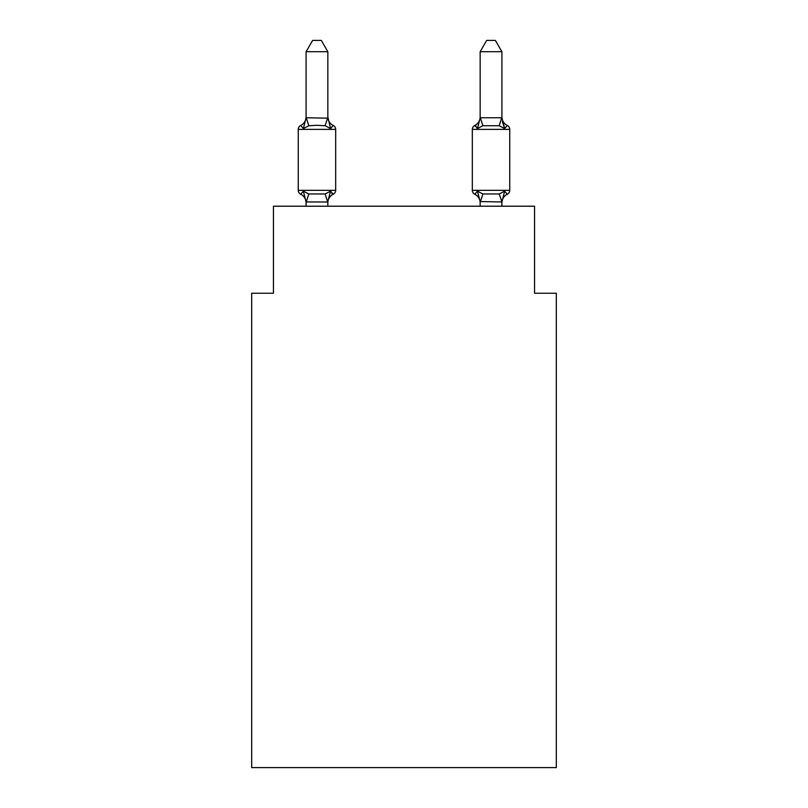 <?xml version="1.0" encoding="UTF-8"?>
<svg xmlns="http://www.w3.org/2000/svg" width="808" height="808" viewBox="0 0 808 808"><rect width="100%" height="100%" fill="white"/><g stroke="black" fill="none" stroke-linecap="round" stroke-linejoin="round"><path stroke-width="1.21" d="M556.318 767.6L556.318 293.243L534.553 293.243L534.553 206.212L273.447 206.212L273.447 293.243L251.682 293.243L251.682 767.6L556.318 767.6M507.303 194.233A4.353 4.353 0 0 0 509.747 190.324A4.353 4.353 0 0 1 507.303 194.233L504.636 191.173L507.303 194.233A4.353 4.353 0 0 0 509.747 190.324A4.353 4.353 0 0 1 507.303 194.233L504.636 191.173L507.303 194.233A4.353 4.353 0 0 0 509.747 190.324A4.353 4.353 0 0 1 507.303 194.233L504.636 191.173L507.303 194.233A4.353 4.353 0 0 0 509.747 190.324A4.353 4.353 0 0 1 507.303 194.233L504.636 191.173L507.303 194.233A4.353 4.353 0 0 0 509.747 190.324A4.353 4.353 0 0 1 507.303 194.233L504.636 191.173L507.303 194.233A4.353 4.353 0 0 0 509.747 190.324A4.353 4.353 0 0 1 507.303 194.233L504.636 191.173L507.303 194.233A4.353 4.353 0 0 0 509.747 190.324A4.353 4.353 0 0 1 507.303 194.233L504.636 191.173L507.303 194.233A4.353 4.353 0 0 0 509.747 190.324A4.353 4.353 0 0 1 507.303 194.233L504.636 191.173L507.303 194.233A4.353 4.353 0 0 0 509.747 190.324A4.353 4.353 0 0 1 507.303 194.233L504.636 191.173L507.303 194.233A4.353 4.353 0 0 0 509.747 190.324A4.353 4.353 0 0 1 507.303 194.233L504.636 191.173L507.303 194.233A4.353 4.353 0 0 0 509.747 190.324A4.353 4.353 0 0 1 507.303 194.233L504.636 191.173L507.303 194.233A4.353 4.353 0 0 0 509.747 190.324A4.353 4.353 0 0 1 507.303 194.233L504.636 191.173L507.303 194.233A4.353 4.353 0 0 0 509.747 190.324A4.353 4.353 0 0 1 507.303 194.233L504.636 191.173L507.303 194.233A4.353 4.353 0 0 0 509.747 190.324A4.353 4.353 0 0 1 507.303 194.233L504.636 191.173L507.303 194.233A4.353 4.353 0 0 0 509.747 190.324A4.353 4.353 0 0 1 507.303 194.233L504.636 191.173L507.303 194.233A4.353 4.353 0 0 0 509.747 190.324A4.353 4.353 0 0 1 507.303 194.233L504.636 191.173L507.303 194.233A4.353 4.353 0 0 0 509.747 190.324A4.353 4.353 0 0 1 507.303 194.233L504.636 191.173L507.303 194.233A4.353 4.353 0 0 0 509.747 190.324A4.353 4.353 0 0 1 507.303 194.233L504.636 191.173L507.303 194.233A4.353 4.353 0 0 0 509.747 190.324A4.353 4.353 0 0 1 507.303 194.233L504.636 191.173L507.303 194.233A4.353 4.353 0 0 0 509.747 190.324A4.353 4.353 0 0 1 507.303 194.233L504.636 191.173L507.303 194.233A4.353 4.353 0 0 0 509.747 190.324A4.353 4.353 0 0 1 507.303 194.233L504.636 191.173L507.303 194.233A4.353 4.353 0 0 0 509.747 190.324A4.353 4.353 0 0 1 507.303 194.233L504.636 191.173L507.303 194.233A4.353 4.353 0 0 0 509.747 190.324A4.353 4.353 0 0 1 507.303 194.233L504.636 191.173L507.303 194.233A4.353 4.353 0 0 0 509.747 190.324A4.353 4.353 0 0 1 507.303 194.233L504.636 191.173L507.303 194.233A4.353 4.353 0 0 0 509.747 190.324A4.353 4.353 0 0 1 507.303 194.233L504.636 191.173L507.303 194.233A4.353 4.353 0 0 0 509.747 190.324A4.353 4.353 0 0 1 507.303 194.233L504.636 191.173L507.303 194.233A9.575 9.575 0 0 0 501.919 202.848L501.919 202.848M480.154 117.988L477.437 128.543L474.771 125.482L477.437 128.543L478.457 125.099L477.437 128.543L478.457 125.099L477.437 128.543L478.457 125.099L477.437 128.543L478.457 125.099L477.437 128.543L478.457 125.099L477.437 128.543L478.457 125.099L477.437 128.543L478.457 125.099L477.437 128.543L478.457 125.099L477.437 128.543L478.457 125.099L477.437 128.543L478.457 125.099L477.437 128.543L478.457 125.099L477.437 128.543L478.457 125.099L477.437 128.543L478.457 125.099L477.437 128.543L482.871 125.745L499.203 125.745L504.636 128.543L502.364 121.432L504.636 128.543L507.303 125.482L504.636 128.543L502.364 121.432L504.636 128.543L507.303 125.482L504.636 128.543L502.364 121.432L504.636 128.543L507.303 125.482L504.636 128.543L502.364 121.432L504.636 128.543L507.303 125.482L504.636 128.543L502.364 121.432L504.636 128.543L507.303 125.482L504.636 128.543L502.364 121.432L504.636 128.543L507.303 125.482L504.636 128.543L502.364 121.432L504.636 128.543L507.303 125.482L504.636 128.543L507.303 125.482L504.636 128.543L502.364 121.432L504.636 128.543L507.303 125.482L504.636 128.543L507.303 125.482L504.636 128.543L502.364 121.432L504.636 128.543L507.303 125.482L504.636 128.543L507.303 125.482L504.636 128.543L502.364 121.432L504.636 128.543L507.303 125.482L504.636 128.543L507.303 125.482L504.636 128.543L502.364 121.432L504.636 128.543L507.303 125.482L504.636 128.543L507.303 125.482L504.636 128.543L502.364 121.432L504.636 128.543L507.303 125.482L504.636 128.543L507.303 125.482L504.636 128.543L502.364 121.432L504.636 128.543L507.303 125.482A4.353 4.353 0 0 1 509.747 129.391L509.747 190.324L472.326 190.324A4.353 4.353 0 0 0 474.771 194.233A4.353 4.353 0 0 1 472.326 190.324A4.353 4.353 0 0 0 474.771 194.233L477.437 191.173L474.771 194.233A9.575 9.575 0 0 1 480.154 202.848L480.154 201.556L480.154 202.848A9.575 9.575 0 0 0 474.771 194.233A4.353 4.353 0 0 1 472.326 190.324A4.353 4.353 0 0 0 474.771 194.233L477.437 191.173L474.771 194.233A4.353 4.353 0 0 1 472.326 190.324A4.353 4.353 0 0 0 474.771 194.233L477.437 191.173L474.771 194.233A9.575 9.575 0 0 1 480.154 202.848A9.575 9.575 0 0 0 474.771 194.233A4.353 4.353 0 0 1 472.326 190.324A4.353 4.353 0 0 0 474.771 194.233L477.437 191.173L474.771 194.233A4.353 4.353 0 0 1 472.326 190.324A4.353 4.353 0 0 0 474.771 194.233L477.437 191.173L474.771 194.233A9.575 9.575 0 0 1 480.154 202.848A9.575 9.575 0 0 0 474.771 194.233A4.353 4.353 0 0 1 472.326 190.324A4.353 4.353 0 0 0 474.771 194.233L477.437 191.173L474.771 194.233A4.353 4.353 0 0 1 472.326 190.324A4.353 4.353 0 0 0 474.771 194.233L477.437 191.173L474.771 194.233A9.575 9.575 0 0 1 480.154 202.848A9.575 9.575 0 0 0 474.771 194.233A4.353 4.353 0 0 1 472.326 190.324A4.353 4.353 0 0 0 474.771 194.233L477.437 191.173L474.771 194.233A4.353 4.353 0 0 1 472.326 190.324A4.353 4.353 0 0 0 474.771 194.233L477.437 191.173L474.771 194.233A9.575 9.575 0 0 1 480.154 202.848A9.575 9.575 0 0 0 474.771 194.233A4.353 4.353 0 0 1 472.326 190.324A4.353 4.353 0 0 0 474.771 194.233L477.437 191.173L474.771 194.233A4.353 4.353 0 0 1 472.326 190.324A4.353 4.353 0 0 0 474.771 194.233L477.437 191.173L474.771 194.233A9.575 9.575 0 0 1 480.154 202.848A9.575 9.575 0 0 0 474.771 194.233A4.353 4.353 0 0 1 472.326 190.324A4.353 4.353 0 0 0 474.771 194.233L477.437 191.173L474.771 194.233A4.353 4.353 0 0 1 472.326 190.324A4.353 4.353 0 0 0 474.771 194.233L477.437 191.173L474.771 194.233A9.575 9.575 0 0 1 480.154 202.848A9.575 9.575 0 0 0 474.771 194.233A4.353 4.353 0 0 1 472.326 190.324A4.353 4.353 0 0 0 474.771 194.233L477.437 191.173L474.771 194.233A4.353 4.353 0 0 1 472.326 190.324A4.353 4.353 0 0 0 474.771 194.233L477.437 191.173L474.771 194.233A9.575 9.575 0 0 1 480.154 202.848A9.575 9.575 0 0 0 474.771 194.233A4.353 4.353 0 0 1 472.326 190.324A4.353 4.353 0 0 0 474.771 194.233L477.437 191.173L474.771 194.233A4.353 4.353 0 0 1 472.326 190.324A4.353 4.353 0 0 0 474.771 194.233L477.437 191.173L474.771 194.233A9.575 9.575 0 0 1 480.154 202.848A9.575 9.575 0 0 0 474.771 194.233A4.353 4.353 0 0 1 472.326 190.324A4.353 4.353 0 0 0 474.771 194.233L477.437 191.173L474.771 194.233A4.353 4.353 0 0 1 472.326 190.324A4.353 4.353 0 0 0 474.771 194.233L477.437 191.173L474.771 194.233A9.575 9.575 0 0 1 480.154 202.848A9.575 9.575 0 0 0 474.771 194.233A4.353 4.353 0 0 1 472.326 190.324A4.353 4.353 0 0 0 474.771 194.233L477.437 191.173L474.771 194.233A4.353 4.353 0 0 1 472.326 190.324A4.353 4.353 0 0 0 474.771 194.233L477.437 191.173L474.771 194.233A9.575 9.575 0 0 1 480.154 202.848A9.575 9.575 0 0 0 474.771 194.233A4.353 4.353 0 0 1 472.326 190.324A4.353 4.353 0 0 0 474.771 194.233L477.437 191.173L474.771 194.233A4.353 4.353 0 0 1 472.326 190.324A4.353 4.353 0 0 0 474.771 194.233L477.437 191.173L474.771 194.233A9.575 9.575 0 0 1 480.154 202.848A9.575 9.575 0 0 0 474.771 194.233A4.353 4.353 0 0 1 472.326 190.324A4.353 4.353 0 0 0 474.771 194.233L477.437 191.173L474.771 194.233A4.353 4.353 0 0 1 472.326 190.324A4.353 4.353 0 0 0 474.771 194.233L477.437 191.173L474.771 194.233A9.575 9.575 0 0 1 480.154 202.848A9.575 9.575 0 0 0 474.771 194.233A4.353 4.353 0 0 1 472.326 190.324L472.326 129.391A4.353 4.353 0 0 1 474.771 125.482L476.013 126.078M480.154 206.212L480.154 201.556L477.437 191.173L482.871 193.971L499.203 193.971L504.636 191.173L501.919 201.95L480.154 201.556M480.154 116.877L480.154 116.877A9.575 9.575 0 0 1 474.771 125.482A4.353 4.353 0 0 0 472.326 129.391A4.353 4.353 0 0 1 474.771 125.482L477.437 128.543L474.771 125.482A4.353 4.353 0 0 0 472.326 129.391A4.353 4.353 0 0 1 474.771 125.482L477.437 128.543L474.771 125.482A4.353 4.353 0 0 0 472.326 129.391A4.353 4.353 0 0 1 474.771 125.482L477.437 128.543L474.771 125.482A4.353 4.353 0 0 0 472.326 129.391A4.353 4.353 0 0 1 474.771 125.482L477.437 128.543L474.771 125.482A4.353 4.353 0 0 0 472.326 129.391L509.747 129.391M306.081 202.848L306.081 202.848A9.575 9.575 0 0 0 300.697 194.233A4.353 4.353 0 0 1 298.253 190.324A4.353 4.353 0 0 0 300.697 194.233A4.353 4.353 0 0 1 298.253 190.324A4.353 4.353 0 0 0 300.697 194.233A4.353 4.353 0 0 1 298.253 190.324A4.353 4.353 0 0 0 300.697 194.233L303.364 191.173L300.697 194.233A4.353 4.353 0 0 1 298.253 190.324A4.353 4.353 0 0 0 300.697 194.233L303.364 191.173L300.697 194.233A4.353 4.353 0 0 1 298.253 190.324A4.353 4.353 0 0 0 300.697 194.233A4.353 4.353 0 0 1 298.253 190.324A4.353 4.353 0 0 0 300.697 194.233L303.364 191.173L300.697 194.233A4.353 4.353 0 0 1 298.253 190.324A4.353 4.353 0 0 0 300.697 194.233L303.364 191.173L300.697 194.233A4.353 4.353 0 0 1 298.253 190.324A4.353 4.353 0 0 0 300.697 194.233L303.364 191.173L300.697 194.233A4.353 4.353 0 0 1 298.253 190.324A4.353 4.353 0 0 0 300.697 194.233A4.353 4.353 0 0 1 298.253 190.324A4.353 4.353 0 0 0 300.697 194.233L303.364 191.173L300.697 194.233A4.353 4.353 0 0 1 298.253 190.324A4.353 4.353 0 0 0 300.697 194.233L303.364 191.173L300.697 194.233A4.353 4.353 0 0 1 298.253 190.324A4.353 4.353 0 0 0 300.697 194.233L303.364 191.173L300.697 194.233A4.353 4.353 0 0 1 298.253 190.324A4.353 4.353 0 0 0 300.697 194.233A4.353 4.353 0 0 1 298.253 190.324A4.353 4.353 0 0 0 300.697 194.233L303.364 191.173L300.697 194.233A4.353 4.353 0 0 1 298.253 190.324A4.353 4.353 0 0 0 300.697 194.233L303.364 191.173L300.697 194.233A4.353 4.353 0 0 1 298.253 190.324A4.353 4.353 0 0 0 300.697 194.233A4.353 4.353 0 0 1 298.253 190.324A4.353 4.353 0 0 0 300.697 194.233A4.353 4.353 0 0 1 298.253 190.324A4.353 4.353 0 0 0 300.697 194.233L303.364 191.173L300.697 194.233A4.353 4.353 0 0 1 298.253 190.324A4.353 4.353 0 0 0 300.697 194.233L303.364 191.173L300.697 194.233A4.353 4.353 0 0 1 298.253 190.324A4.353 4.353 0 0 0 300.697 194.233A4.353 4.353 0 0 1 298.253 190.324A4.353 4.353 0 0 0 300.697 194.233L303.364 191.173L300.697 194.233A4.353 4.353 0 0 1 298.253 190.324A4.353 4.353 0 0 0 300.697 194.233L303.364 191.173L300.697 194.233A4.353 4.353 0 0 1 298.253 190.324A4.353 4.353 0 0 0 300.697 194.233L303.364 191.173L300.697 194.233A4.353 4.353 0 0 1 298.253 190.324A4.353 4.353 0 0 0 300.697 194.233A4.353 4.353 0 0 1 298.253 190.324A4.353 4.353 0 0 0 300.697 194.233L303.364 191.173L300.697 194.233A4.353 4.353 0 0 1 298.253 190.324A4.353 4.353 0 0 0 300.697 194.233L303.364 191.173L300.697 194.233L303.364 191.173L300.697 194.233L303.364 191.173L300.697 194.233L303.364 191.173L300.697 194.233L303.364 191.173L300.697 194.233L303.364 191.173L308.797 193.971L325.129 193.971L330.563 191.173L333.229 194.233L331.936 193.597L333.229 194.233L330.563 191.173L333.229 194.233L330.563 191.173L333.229 194.233L331.936 193.597L333.229 194.233L330.563 191.173L333.229 194.233L330.563 191.173L333.229 194.233L330.563 191.173L333.229 194.233L330.563 191.173L333.229 194.233L330.563 191.173L333.229 194.233L330.563 191.173L333.229 194.233L331.936 193.597L333.229 194.233L330.563 191.173L333.229 194.233L330.563 191.173L333.229 194.233L331.936 193.597L333.229 194.233L330.563 191.173L333.229 194.233L330.563 191.173L333.229 194.233L330.563 191.173L333.229 194.233L330.563 191.173L333.229 194.233L330.563 191.173L333.229 194.233L331.936 193.597M306.081 116.877A9.575 9.575 0 0 1 300.697 125.482A4.353 4.353 0 0 0 298.253 129.391L335.674 129.391A4.353 4.353 0 0 0 333.229 125.482L330.563 128.543L325.129 125.745L316.958 125.311L308.797 125.745L303.364 128.543L300.697 125.482L303.364 128.543L300.697 125.482L303.364 128.543L300.697 125.482L303.364 128.543L300.697 125.482L303.364 128.543L300.697 125.482L303.364 128.543L300.697 125.482L303.364 128.543L300.697 125.482L303.364 128.543L300.697 125.482L303.364 128.543L300.697 125.482L303.364 128.543L300.697 125.482L303.364 128.543L300.697 125.482L303.364 128.543L300.697 125.482L303.364 128.543L300.697 125.482L303.364 128.543L300.697 125.482L303.364 128.543L300.697 125.482L303.364 128.543L300.697 125.482L303.364 128.543L300.697 125.482L303.364 128.543L300.697 125.482L303.364 128.543L300.697 125.482L303.364 128.543L300.697 125.482L303.364 128.543L300.697 125.482L303.364 128.543L300.697 125.482L303.364 128.543L300.697 125.482L303.364 128.543L300.697 125.482L303.364 128.543L300.697 125.482L303.364 128.543L300.697 125.482L303.364 128.543L306.081 117.766L327.846 118.16L327.846 116.877L330.563 128.543L333.229 125.482A4.353 4.353 0 0 1 335.674 129.391A4.353 4.353 0 0 0 333.229 125.482A4.353 4.353 0 0 1 335.674 129.391A4.353 4.353 0 0 0 333.229 125.482L330.563 128.543L333.229 125.482A4.353 4.353 0 0 1 335.674 129.391A4.353 4.353 0 0 0 333.229 125.482L330.563 128.543L333.229 125.482A4.353 4.353 0 0 1 335.674 129.391A4.353 4.353 0 0 0 333.229 125.482L330.563 128.543L333.229 125.482A4.353 4.353 0 0 1 335.674 129.391A4.353 4.353 0 0 0 333.229 125.482L330.563 128.543L333.229 125.482A4.353 4.353 0 0 1 335.674 129.391A4.353 4.353 0 0 0 333.229 125.482L330.563 128.543L333.229 125.482A4.353 4.353 0 0 1 335.674 129.391A4.353 4.353 0 0 0 333.229 125.482L330.563 128.543L333.229 125.482A4.353 4.353 0 0 1 335.674 129.391A4.353 4.353 0 0 0 333.229 125.482L330.563 128.543L333.229 125.482A4.353 4.353 0 0 1 335.674 129.391A4.353 4.353 0 0 0 333.229 125.482L330.563 128.543L333.229 125.482A4.353 4.353 0 0 1 335.674 129.391A4.353 4.353 0 0 0 333.229 125.482L330.563 128.543L333.229 125.482A4.353 4.353 0 0 1 335.674 129.391A4.353 4.353 0 0 0 333.229 125.482L330.563 128.543L333.229 125.482A4.353 4.353 0 0 1 335.674 129.391A4.353 4.353 0 0 0 333.229 125.482L330.563 128.543L333.229 125.482A4.353 4.353 0 0 1 335.674 129.391L335.674 190.324A4.353 4.353 0 0 1 333.229 194.233L330.563 191.173L333.229 194.233A9.575 9.575 0 0 0 327.846 202.848M330.563 191.173L333.229 194.233L330.563 191.173L333.229 194.233L330.563 191.173L333.229 194.233L330.563 191.173L333.229 194.233L330.563 191.173L327.664 202.01L306.081 201.95L303.364 191.173M327.846 51.712L306.081 51.712L312.615 40.4L321.311 40.4L327.846 51.712L327.846 118.16M477.437 128.543L474.771 125.482M501.919 206.212L501.919 201.95L499.203 193.971M298.253 129.391L298.253 190.324L335.674 190.324M306.081 51.712L306.081 117.766M327.846 206.212L327.846 201.95M306.081 206.212L306.081 201.95M327.846 116.877A9.575 9.575 0 0 0 333.229 125.482M501.919 117.766L501.919 51.712L480.154 51.712L480.154 117.766L501.919 117.766L504.636 128.543M474.771 194.233L477.437 191.173L474.771 194.233M507.303 125.482A9.575 9.575 0 0 1 501.919 116.877M480.154 51.712L486.689 40.4L495.385 40.4L501.919 51.712M308.797 193.971L306.262 202.01M325.129 193.971L327.664 202.01M306.262 117.715L308.797 125.745M327.664 117.715L325.129 125.745M480.336 202.01L482.871 193.971M499.203 125.745L501.738 117.715M482.871 125.745L480.336 117.715"/></g></svg>

